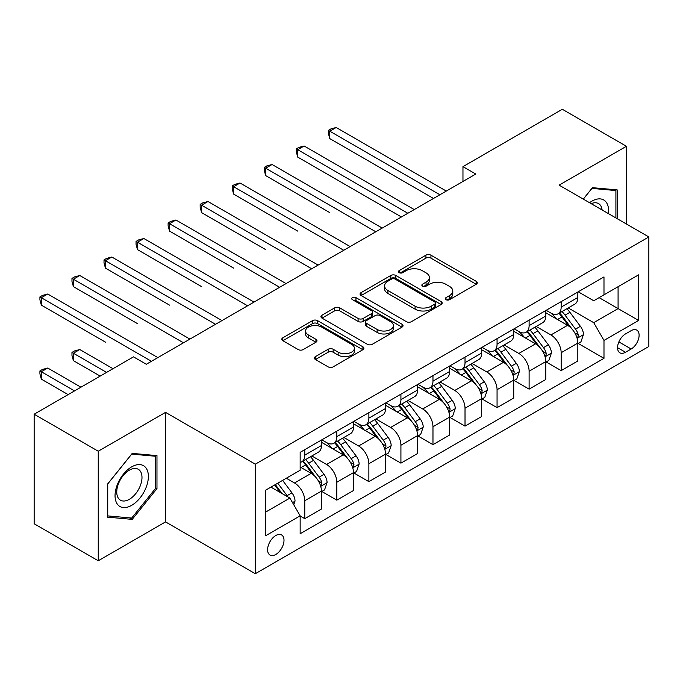 <?xml version="1.0" encoding="UTF-8"?>
<svg xmlns="http://www.w3.org/2000/svg" width="683" height="683" viewBox="0 0 683 683"><rect width="100%" height="100%" fill="white"/><g stroke="black" fill="none" stroke-linecap="round" stroke-linejoin="round"><path stroke-width="1.02" d="M445.99 299.692A2.493 1.434 0 0 0 449.508 299.692L476.247 284.248A3.56 2.058 0 0 0 477.289 282.796A3.56 2.058 0 0 0 476.247 281.345L430.947 255.186A3.56 2.058 0 0 0 425.919 255.186L399.179 270.63A2.493 1.434 0 0 0 398.445 271.646A2.493 1.434 0 0 0 399.179 272.662A2.493 1.434 0 0 0 402.705 272.662L406.163 270.664A11.389 6.574 0 0 1 422.265 270.664L426.047 272.841A11.389 6.574 0 0 1 429.376 277.494A11.389 6.574 0 0 1 426.047 282.139L422.581 284.137A2.493 1.434 0 0 0 421.855 285.161A2.493 1.434 0 0 0 422.581 286.177A2.493 1.434 0 0 0 426.107 286.177L429.564 284.179A11.389 6.574 0 0 1 445.675 284.179L449.448 286.356A11.389 6.574 0 0 1 452.786 291.009A11.389 6.574 0 0 1 449.448 295.654L445.99 297.651A2.493 1.434 0 0 0 445.256 298.667A2.493 1.434 0 0 0 445.99 299.692L445.99 297.651M275.795 554.476A11.602 6.702 120 0 0 283.377 544.249A11.602 6.702 120 0 0 281.601 534.951A11.602 6.702 120 0 0 275.795 535.523A11.602 6.702 120 0 0 268.223 545.751A11.602 6.702 120 0 0 269.998 555.048A11.602 6.702 120 0 0 275.795 554.476M315.435 356.611A3.56 2.058 0 0 0 314.393 358.063A3.56 2.058 0 0 0 315.435 359.514L328.147 366.848A3.56 2.058 0 0 0 333.176 366.848L362.878 349.705A3.56 2.058 0 0 0 363.919 348.253A3.56 2.058 0 0 0 362.878 346.802L317.578 320.643A3.56 2.058 0 0 0 312.541 320.643L282.847 337.795A3.56 2.058 0 0 0 281.806 339.246A3.56 2.058 0 0 0 282.847 340.697L298.198 349.559A3.56 2.058 0 0 0 303.226 349.559L315.939 342.226A3.56 2.058 0 0 0 316.98 340.774A3.56 2.058 0 0 0 315.939 339.314L308.323 334.926A9.519 5.498 0 0 1 305.54 331.033A9.519 5.498 0 0 1 311.414 325.953A9.519 5.498 0 0 1 321.787 327.148L351.617 344.369A9.519 5.498 0 0 1 354.4 348.253A9.519 5.498 0 0 1 348.526 353.333A9.519 5.498 0 0 1 338.145 352.138L333.176 349.269A3.56 2.058 0 0 0 328.147 349.269L315.435 356.611L315.435 359.514M165.551 412.37L98.25 451.224L34.15 414.214L34.15 523.759L98.25 560.769L165.551 521.906L255.288 573.72L255.288 464.175L165.551 412.37L165.551 521.906M626.413 224.007L626.413 146.29L559.112 185.144L648.85 236.958L255.288 464.175M626.413 146.29L562.314 109.28L462.963 166.643L462.963 181.447M34.15 414.214L133.501 356.859L146.324 364.261L475.786 174.045L462.963 166.643M406.411 321.667A3.56 2.058 0 0 0 411.448 321.667L441.141 304.516A3.56 2.058 0 0 0 442.183 303.064A3.56 2.058 0 0 0 441.141 301.613L395.841 275.462A3.56 2.058 0 0 0 390.813 275.462L361.111 292.606A3.56 2.058 0 0 0 360.069 294.057A3.56 2.058 0 0 0 361.111 295.508L406.411 321.667M353.427 300.23A2.493 1.434 0 0 1 355.954 300.58L355.954 297.617L402.005 324.203A3.56 2.058 0 0 1 403.055 325.663A3.56 2.058 0 0 1 402.005 327.114L372.312 344.258A3.56 2.058 0 0 1 367.283 344.258L321.983 318.107L321.983 315.196A3.56 2.058 0 0 0 320.933 316.647A3.56 2.058 0 0 0 321.983 318.107M321.983 315.196L334.687 307.862A3.56 2.058 0 0 1 339.724 307.862L358.097 318.466A3.56 2.058 0 0 0 363.125 318.466L371.561 313.599A3.56 2.058 0 0 0 372.602 312.148A3.56 2.058 0 0 0 371.561 310.697L352.428 299.649A2.493 1.434 0 0 1 351.702 298.633A2.493 1.434 0 0 1 353.239 297.301A2.493 1.434 0 0 1 355.954 297.617M631.16 330.657L625.517 333.91A11.244 6.489 120 0 0 618.175 343.822A11.244 6.489 120 0 0 619.899 352.829A11.244 6.489 120 0 0 625.517 352.266L631.16 349.013A11.244 6.489 120 0 0 638.503 339.109A11.244 6.489 120 0 0 636.778 330.102A11.244 6.489 120 0 0 631.16 330.657M255.288 573.72L648.85 346.494L648.85 236.958M578.211 291.803L593.723 300.759L603.985 294.834L603.985 276.922L300.153 452.334L300.153 470.245L265.542 490.232L265.542 535.822L300.153 515.836L300.153 533.747L603.985 358.336L603.985 340.424L593.723 322.666L568.23 307.948M603.985 294.834L638.596 274.848L638.596 320.447L603.985 340.424M98.25 451.224L98.25 560.769M599.111 297.643L618.081 308.605L618.081 286.689L638.596 274.848M593.723 322.666L618.081 308.605L638.596 320.447M265.542 512.139L289.899 498.078L270.929 487.124M300.153 515.989L304.772 518.653L304.772 500.741A14.505 8.375 -120 0 0 294.518 482.975L286.314 478.237M304.772 518.653L321.437 509.031L321.437 491.12A14.505 8.375 -120 0 0 311.183 473.353L300.153 466.993M321.821 491.487L336.821 500.152L336.821 482.241A14.505 8.375 -120 0 0 326.568 464.474L311.841 455.971M336.821 500.152L353.487 490.531L353.487 472.619A14.505 8.375 -120 0 0 343.233 454.852L321.437 442.268M353.871 472.986L368.871 481.643L368.871 463.731A14.505 8.375 -120 0 0 358.618 445.973L343.891 437.47M368.871 481.643L385.536 472.021L385.536 454.11A14.505 8.375 -120 0 0 375.283 436.352L353.487 423.767M385.921 454.485L400.921 463.142L400.921 445.231A14.505 8.375 -120 0 0 390.659 427.464L375.94 418.969M400.921 463.142L417.586 453.521L417.586 435.609A14.505 8.375 -120 0 0 407.333 417.842L385.536 405.267M417.97 435.976L432.971 444.642L432.971 426.73A14.505 8.375 -120 0 0 422.709 408.963L407.99 400.46M432.971 444.642L449.636 435.02L449.636 417.108A14.505 8.375 -120 0 0 439.374 399.342L417.586 386.757M450.02 417.475L465.021 426.132L465.021 408.221A14.505 8.375 -120 0 0 454.758 390.463L440.04 381.959M465.021 426.132L481.686 416.51L481.686 398.599A14.505 8.375 -120 0 0 471.424 380.841L449.636 368.257M482.07 398.974L497.062 407.631L497.062 389.72A14.505 8.375 -120 0 0 486.808 371.953L472.081 363.458M497.062 407.631L513.736 398.01L513.736 380.098A14.505 8.375 -120 0 0 503.473 362.332L481.686 349.756M514.12 380.465L529.112 389.131L529.112 371.219A14.505 8.375 -120 0 0 518.858 353.452L504.131 344.949M529.112 389.131L545.777 379.509L545.777 361.597A14.505 8.375 -120 0 0 535.523 343.831L513.736 331.246M546.161 361.964L561.161 370.621L561.161 352.71A14.505 8.375 -120 0 0 550.908 334.952L536.181 326.448M561.161 370.621L577.827 361L577.827 343.088A14.505 8.375 -120 0 0 567.573 325.33L545.777 312.746M546.161 310.304L550.908 313.045A14.505 8.375 -120 0 0 558.156 313.762A14.505 8.375 -120 0 0 561.161 307.119L561.161 301.647M514.12 328.805L518.858 331.545A14.505 8.375 -120 0 0 526.115 332.262A14.505 8.375 -120 0 0 529.112 325.62L529.112 320.148M482.07 347.305L486.808 350.046A14.505 8.375 -120 0 0 494.065 350.763A14.505 8.375 -120 0 0 497.062 344.13L497.062 338.648M450.02 365.815L454.758 368.555A14.505 8.375 -120 0 0 462.015 369.272A14.505 8.375 -120 0 0 465.021 362.63L465.021 357.149M417.97 384.316L422.709 387.056A14.505 8.375 -120 0 0 429.966 387.773A14.505 8.375 -120 0 0 432.971 381.131L432.971 375.659M385.921 402.816L390.659 405.557A14.505 8.375 -120 0 0 397.916 406.274A14.505 8.375 -120 0 0 400.921 399.64L400.921 394.159M353.871 421.326L358.618 424.058A14.505 8.375 -120 0 0 365.866 424.783A14.505 8.375 -120 0 0 368.871 418.141L368.871 412.66M321.821 439.826L326.568 442.567A14.505 8.375 -120 0 0 333.816 443.284A14.505 8.375 -120 0 0 336.821 436.642L336.821 431.169M578.211 343.464L603.985 358.336M558.156 313.762L574.821 304.14A14.505 8.375 -120 0 0 577.827 297.498L577.827 292.025M526.115 332.262L542.78 322.641A14.505 8.375 -120 0 0 545.777 315.998L545.777 310.526M494.065 350.763L510.73 341.141A14.505 8.375 -120 0 0 513.736 334.508L513.736 329.027M462.015 369.272L478.681 359.651A14.505 8.375 -120 0 0 481.686 353.009L481.686 347.527M429.966 387.773L446.631 378.151A14.505 8.375 -120 0 0 449.636 371.509L449.636 366.037M397.916 406.274L414.581 396.652A14.505 8.375 -120 0 0 417.586 390.019L417.586 384.538M365.866 424.783L382.531 415.162A14.505 8.375 -120 0 0 385.536 408.519L385.536 403.038M333.816 443.284L350.481 433.662A14.505 8.375 -120 0 0 353.487 427.02L353.487 421.548M300.153 462.374A14.505 8.375 -120 0 0 301.766 461.785L318.432 452.163A14.505 8.375 -120 0 0 321.437 445.529L321.437 440.048M301.766 461.785A14.505 8.375 -120 0 0 304.772 455.151L304.772 449.67M289.899 498.078L300.153 515.836M617.184 218.671L617.184 189.891L592.443 187.68L583.273 199.094M107.479 517.159L132.22 519.37L156.962 488.593L156.962 455.604L132.22 453.392L107.479 484.17L107.479 517.159M155.681 487.85L156.962 488.593M129.608 517.859L132.22 519.37M446.981 300.042L449.448 298.616A11.389 6.574 0 0 0 452.786 293.963L452.786 291.009M429.376 277.494L429.376 280.457A11.389 6.574 0 0 1 426.047 285.101L423.58 286.527M476.205 284.273L430.947 258.148A3.56 2.058 0 0 0 425.919 258.148L400.17 273.012M441.098 304.55L395.841 278.416A3.56 2.058 0 0 0 390.813 278.416L361.162 295.534M434.849 304.08A2.493 1.434 0 0 0 435.583 303.064A2.493 1.434 0 0 0 434.849 302.048L395.09 279.091A2.493 1.434 0 0 0 391.564 279.091L387.918 281.2A11.389 6.574 0 0 0 384.58 285.844A11.389 6.574 0 0 0 387.918 290.497L415.093 306.189A11.389 6.574 0 0 0 431.204 306.189L434.849 304.08L434.849 307.043A2.493 1.434 0 0 0 435.583 306.027L435.583 303.064M384.58 285.844L384.58 288.807A11.389 6.574 0 0 0 387.918 293.459L387.918 290.497M434.849 307.043L431.204 309.151A11.389 6.574 0 0 1 415.093 309.151L387.918 293.459M322.026 318.133L334.687 310.825L334.687 307.862M372.602 312.148L372.602 315.111A3.56 2.058 0 0 1 371.561 316.562L363.125 321.428A3.56 2.058 0 0 1 358.097 321.428L339.724 310.825A3.56 2.058 0 0 0 334.687 310.825M355.954 300.58L401.963 327.14M377.161 329.471A9.519 5.498 0 0 0 387.534 330.666A9.519 5.498 0 0 0 393.408 325.586A9.519 5.498 0 0 0 390.625 321.702L380.115 315.631A3.56 2.058 0 0 0 375.078 315.631L366.651 320.498A3.56 2.058 0 0 0 365.61 321.958A3.56 2.058 0 0 0 366.651 323.409L377.161 329.471L377.161 332.433A9.519 5.498 0 0 0 387.534 333.628A9.519 5.498 0 0 0 393.408 328.549L393.408 325.586M365.61 321.958L365.61 324.912A3.56 2.058 0 0 0 366.651 326.372L366.651 323.409M377.161 332.433L366.651 326.372M354.4 348.253L354.4 351.216A9.519 5.498 0 0 1 348.526 356.295A9.519 5.498 0 0 1 338.145 355.1L333.176 352.232A3.56 2.058 0 0 0 328.147 352.232L315.486 359.54M305.54 331.033L305.54 333.996A9.519 5.498 0 0 0 308.323 337.88L308.323 334.926M315.896 342.251L308.323 337.88M362.827 349.73L317.578 323.605A3.56 2.058 0 0 0 312.541 323.605L282.89 340.723M577.827 343.686L580.909 341.91L583.47 334.508A9.605 5.549 -120 0 0 580.405 326.32L569.929 312.336A27.738 16.016 -120 0 0 566.899 308.716M556.483 318.927A27.738 16.016 -120 0 0 550.805 312.985M576.956 337.795L578.074 336.591L578.279 334.918A9.605 5.549 -120 0 0 575.53 329.138L565.054 315.153A27.738 16.016 -120 0 0 562.032 311.525M559.445 313.019A23.026 13.293 60 0 1 563.227 317.313L572.089 329.146M329.769 212.609L265.67 175.599L265.67 168.197L272.082 164.501L382.198 228.071M558.95 313.301A27.738 16.016 60 0 1 561.981 316.929L568.939 326.226M439.886 194.766L329.769 131.187L336.181 127.49L446.298 191.069M433.483 198.471L329.769 138.589L329.769 131.187L328.361 130.376L330.922 128.899L336.181 127.49M329.769 138.589L328.361 133.339L328.361 130.376M545.777 362.186L548.859 360.411L551.42 353.009A9.605 5.549 -120 0 0 548.355 344.83L537.88 330.845A27.738 16.016 -120 0 0 534.849 327.217M524.433 337.428A27.738 16.016 -120 0 0 518.756 331.486M544.906 356.304L546.024 355.092L546.229 353.418A9.605 5.549 -120 0 0 543.48 347.638L533.005 333.654A27.738 16.016 -120 0 0 529.982 330.034M527.396 331.52A23.026 13.293 60 0 1 531.178 335.814L540.04 347.656M297.72 231.11L233.62 194.1L233.62 186.698L240.032 183.001L350.157 246.58M526.9 331.81A27.738 16.016 60 0 1 529.931 335.43L536.898 344.727M513.736 380.687L516.809 378.911L519.37 371.509A9.605 5.549 -120 0 0 516.305 363.33L505.83 349.346A27.738 16.016 -120 0 0 502.799 345.718M492.383 355.928A27.738 16.016 -120 0 0 486.706 349.986M512.856 374.805L513.975 373.601L514.179 371.919A9.605 5.549 -120 0 0 511.43 366.139L500.955 352.155A27.738 16.016 -120 0 0 497.933 348.535M495.346 350.02A23.026 13.293 60 0 1 499.128 354.323L507.998 366.156M265.67 249.611L201.57 212.609L201.57 205.207L207.982 201.502L318.107 265.081M494.851 350.311A27.738 16.016 60 0 1 497.881 353.931L504.848 363.228M481.686 399.196L484.759 397.421L487.32 390.019A9.605 5.549 -120 0 0 484.256 381.831L473.78 367.847A27.738 16.016 -120 0 0 470.749 364.227M460.333 374.438A27.738 16.016 -120 0 0 454.656 368.487M480.806 393.306L481.925 392.102L482.138 390.428A9.605 5.549 -120 0 0 479.381 384.649L468.905 370.664A27.738 16.016 -120 0 0 465.883 367.036M463.305 368.53A23.026 13.293 60 0 1 467.078 372.824L475.949 384.657M233.62 268.12L169.529 231.11L169.529 223.708L175.932 220.003L286.057 283.582M462.801 368.811A27.738 16.016 60 0 1 465.832 372.44L472.798 381.737M407.845 213.275L297.72 149.697L304.131 145.991L414.248 209.57M401.433 216.972L297.72 157.099L297.72 149.697L296.311 148.877L298.872 147.4L304.131 145.991M297.72 157.099L296.311 151.839L296.311 148.877M375.795 231.776L264.261 167.386L266.822 165.901L272.082 164.501M265.67 175.599L264.261 170.34L264.261 167.386M343.745 250.277L232.211 185.887L234.773 184.41L240.032 183.001M233.62 194.1L232.211 188.85L232.211 185.887M449.636 417.697L452.709 415.921L455.271 408.519A9.605 5.549 -120 0 0 452.206 400.34L441.73 386.356A27.738 16.016 -120 0 0 438.708 382.728M428.284 392.938A27.738 16.016 -120 0 0 422.606 386.996M448.757 411.815L449.875 410.603L450.088 408.929A9.605 5.549 -120 0 0 447.339 403.149L436.855 389.165A27.738 16.016 -120 0 0 433.833 385.536M431.255 387.03A23.026 13.293 60 0 1 435.028 391.325L443.899 403.158M201.57 286.621L137.479 249.611L137.479 242.209L143.882 238.512L254.008 302.091M430.76 387.312A27.738 16.016 60 0 1 433.782 390.941L440.748 400.238M311.696 268.778L200.162 204.388L202.731 202.911L207.982 201.502M201.57 212.609L200.162 207.35L200.162 204.388M608.425 213.617A23.572 13.609 120 0 0 606.367 202.424A23.572 13.609 120 0 0 589.54 202.714M602.116 209.971A17.843 10.305 120 0 0 600.519 205.438A17.843 10.305 120 0 0 598.513 203.577A17.843 10.305 120 0 0 591.179 203.662M591.879 188.388L615.904 190.557L615.904 217.937M614.316 189.635L615.904 190.557M583.325 199.12L591.93 188.414M131.708 466.839A23.572 13.609 120 0 0 115.043 495.704A23.572 13.609 120 0 0 131.708 505.326A23.572 13.609 120 0 0 148.373 476.461A23.572 13.609 120 0 0 131.708 466.839M129.369 470.169A17.843 10.305 120 0 0 117.715 485.886A17.843 10.305 120 0 0 120.447 500.187A17.843 10.305 120 0 0 129.369 499.307A17.843 10.305 120 0 0 141.031 483.581A17.843 10.305 120 0 0 138.29 469.281A17.843 10.305 120 0 0 129.369 470.169M155.681 488.225L131.708 518.047L107.735 515.904L107.735 483.94L131.708 454.118L155.681 456.261L155.681 488.225M154.093 455.348L155.681 456.261M417.586 436.198L420.66 434.422L423.221 427.02A9.605 5.549 -120 0 0 420.156 418.841L409.68 404.857A27.738 16.016 -120 0 0 406.658 401.228M396.234 411.439A27.738 16.016 -120 0 0 390.556 405.497M416.707 430.316L417.825 429.112L418.039 427.43A9.605 5.549 -120 0 0 415.29 421.65L404.814 407.666A27.738 16.016 -120 0 0 401.783 404.046M399.205 405.531A23.026 13.293 60 0 1 402.979 409.834L411.849 421.667M169.529 305.122L105.43 268.112L105.43 260.71L111.833 257.013L221.958 320.592M398.71 405.822A27.738 16.016 60 0 1 401.732 409.441L408.699 418.739M385.536 454.707L388.61 452.931L391.171 445.529A9.605 5.549 -120 0 0 388.106 437.342L377.631 423.358A27.738 16.016 -120 0 0 374.608 419.738M364.184 429.94A27.738 16.016 -120 0 0 358.507 423.998M384.657 448.816L385.775 447.613L385.989 445.939A9.605 5.549 -120 0 0 383.24 440.159L372.764 426.175A27.738 16.016 -120 0 0 369.734 422.546M367.155 424.041A23.026 13.293 60 0 1 370.929 428.335L379.799 440.168M137.479 323.622L73.38 286.621L73.38 279.219L79.791 275.514L189.908 339.092M366.66 424.322A27.738 16.016 60 0 1 369.682 427.951L376.649 437.248M353.487 473.208L356.56 471.432L359.13 464.03A9.605 5.549 -120 0 0 356.056 455.843L345.581 441.858A27.738 16.016 -120 0 0 342.559 438.238M332.134 448.449A27.738 16.016 -120 0 0 326.457 442.507M352.607 467.326L353.726 466.113L353.939 464.44A9.605 5.549 -120 0 0 351.19 458.66L340.715 444.676A27.738 16.016 -120 0 0 337.684 441.047M335.105 442.541A23.026 13.293 60 0 1 338.888 446.836L347.749 458.669M105.43 342.132L41.33 305.122L41.33 297.72L47.742 294.023L157.858 357.593M334.61 442.823A27.738 16.016 60 0 1 337.633 446.451L344.599 455.749M279.646 287.287L168.112 222.897L170.682 221.412L175.932 220.003M169.529 231.11L168.112 225.851L168.112 222.897M247.596 305.788L136.062 241.398L138.632 239.912L143.882 238.512M137.479 249.611L136.062 244.36L136.062 241.398M215.546 324.288L104.021 259.899L106.582 258.422L111.833 257.013M105.43 268.112L104.021 262.861L104.021 259.899M321.437 491.709L324.51 489.933L327.08 482.531A9.605 5.549 -120 0 0 324.007 474.352L313.531 460.368A27.738 16.016 -120 0 0 310.509 456.739M320.566 485.826L321.676 484.614L321.889 482.941A9.605 5.549 -120 0 0 319.14 477.161L308.665 463.176A27.738 16.016 -120 0 0 305.634 459.557M303.056 461.042A23.026 13.293 60 0 1 306.838 465.336L315.7 477.178M112.985 368.7L79.791 349.534L73.38 353.231L73.38 360.633L100.17 376.102M302.56 461.332A27.738 16.016 60 0 1 305.583 464.952L312.549 474.25M73.38 360.633L71.971 355.382L71.971 352.419L106.582 372.397M71.971 352.419L74.532 350.934L79.791 349.534M183.496 342.798L71.971 278.399L74.532 276.922L79.791 275.514M73.38 286.621L71.971 281.362L71.971 278.399M293.75 504.737L295.03 501.032A9.605 5.549 -120 0 0 291.965 492.853L282.617 480.371M80.944 387.201L47.742 368.035L41.33 371.731L41.33 379.133L68.121 394.603M287.961 496.959A9.605 5.549 -120 0 0 287.091 495.662L277.742 483.188M275.334 484.58L282.053 493.544M274.668 484.964L280.363 492.571M41.33 379.133L39.921 373.883L39.921 370.92L74.532 390.907M39.921 370.92L42.483 369.443L47.742 368.035M151.447 361.298L39.921 296.909L42.483 295.423L47.742 294.023M41.33 305.122L39.921 299.871L39.921 296.909M294.518 482.975L311.183 473.353M326.568 464.474L343.233 454.852M358.618 445.973L375.283 436.352M390.659 427.464L407.333 417.842M422.709 408.963L439.374 399.342M454.758 390.463L471.424 380.841M486.808 371.953L503.473 362.332M518.858 353.452L535.523 343.831M550.908 334.952L567.573 325.33M561.161 307.119L577.827 297.498M561.161 352.71L577.827 343.088M529.112 371.219L545.777 361.597M529.112 325.62L545.777 315.998M497.062 389.72L513.736 380.098M497.062 344.13L513.736 334.508M465.021 408.221L481.686 398.599M465.021 362.63L481.686 353.009M432.971 426.73L449.636 417.108M432.971 381.131L449.636 371.509M400.921 445.231L417.586 435.609M400.921 399.64L417.586 390.019M368.871 463.731L385.536 454.11M368.871 418.141L385.536 408.519M336.821 482.241L353.487 472.619M336.821 436.642L353.487 427.02M304.772 500.741L321.437 491.12M304.772 455.151L321.437 445.529M618.866 341.918L631.16 349.013M617.569 347.681L625.517 352.266M449.448 298.616L449.448 295.654M422.581 286.177L422.581 284.137M426.047 285.101L426.047 282.139M399.179 272.662L399.179 270.63M425.919 258.148L425.919 255.186M430.947 258.148L430.947 255.186M476.247 284.248L476.247 281.345M361.111 295.508L361.111 292.606M390.813 278.416L390.813 275.462M395.841 278.416L395.841 275.462M441.141 304.516L441.141 301.613M415.093 309.151L415.093 306.189M431.204 309.151L431.204 306.189M339.724 310.825L339.724 307.862M358.097 321.428L358.097 318.466M363.125 321.428L363.125 318.466M371.561 316.562L371.561 313.599M402.005 327.114L402.005 324.203M328.147 352.232L328.147 349.269M333.176 352.232L333.176 349.269M338.145 355.1L338.145 352.138M315.939 342.226L315.939 339.314M282.847 340.697L282.847 337.795M312.541 323.605L312.541 320.643M317.578 323.605L317.578 320.643M362.878 349.705L362.878 346.802M577.109 338.324L583.41 334.687M565.054 315.153L569.929 312.336M557.499 319.516L561.981 316.929M575.53 329.138L580.405 326.32M574.77 332.886L578.279 334.918M545.06 356.825L551.36 353.196M533.005 333.654L537.88 330.845M525.449 338.017L529.931 335.43M543.48 347.638L548.355 344.83M542.72 351.395L546.229 353.418M513.01 375.334L519.311 371.697M500.955 352.155L505.83 349.346M493.399 356.517L497.881 353.931M511.43 366.139L516.305 363.33M510.671 369.896L514.179 371.919M480.969 393.835L487.261 390.198M468.905 370.664L473.78 367.847M461.358 375.027L465.832 372.44M479.381 384.649L484.256 381.831M478.621 388.396L482.138 390.428M448.919 412.336L455.211 408.707M436.855 389.165L441.73 386.356M429.308 393.528L433.782 390.941M447.339 403.149L452.206 400.34M446.571 406.897L450.088 408.929M416.869 430.845L423.161 427.208M404.814 407.666L409.68 404.857M397.258 412.028L401.732 409.441M415.29 421.65L420.156 418.841M414.521 425.407L418.039 427.43M384.819 449.346L391.111 445.709M372.764 426.175L377.631 423.358M365.209 430.529L369.682 427.951M383.24 440.159L388.106 437.342M382.48 443.907L385.989 445.939M352.769 467.846L359.062 464.218M340.715 444.676L345.581 441.858M333.159 449.038L337.633 446.451M351.19 458.66L356.056 455.843M350.43 462.408L353.939 464.44M320.72 486.356L327.012 482.719M308.665 463.176L313.531 460.368M301.109 467.539L305.583 464.952M319.14 477.161L324.007 474.352M318.38 480.917L321.889 482.941M292.529 502.628L294.962 501.22M287.091 495.662L291.965 492.853"/></g></svg>
